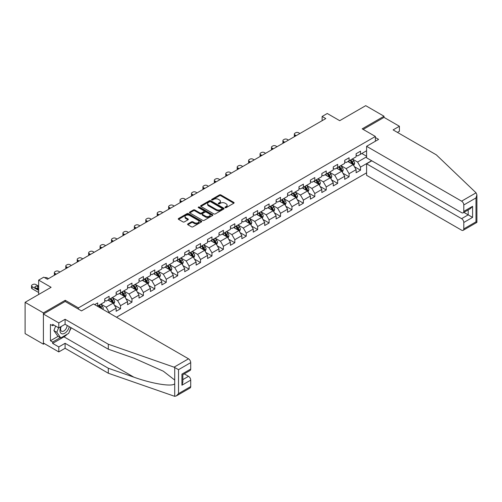 <?xml version="1.0" encoding="UTF-8"?>
<svg xmlns="http://www.w3.org/2000/svg" width="502" height="502" viewBox="0 0 502 502"><rect width="100%" height="100%" fill="white"/><g stroke="black" fill="none" stroke-linecap="round" stroke-linejoin="round"><path stroke-width="0.75" d="M225.166 207.64A0.709 0.408 0 0 0 226.17 207.64L233.813 203.228A1.017 0.59 0 0 0 234.108 202.814A1.017 0.59 0 0 0 233.813 202.4L220.867 194.927A1.017 0.59 0 0 0 219.43 194.927L211.794 199.338A0.709 0.408 0 0 0 212.798 199.922L213.789 199.35A3.257 1.876 0 0 1 218.389 199.35L219.468 199.972A3.257 1.876 0 0 1 220.422 201.302A3.257 1.876 0 0 1 219.468 202.632L218.477 203.197A0.709 0.408 0 0 0 219.487 203.781L220.472 203.21A3.257 1.876 0 0 1 225.078 203.21L226.157 203.831A3.257 1.876 0 0 1 227.105 205.161A3.257 1.876 0 0 1 226.157 206.491L225.166 207.062A0.709 0.408 0 0 0 225.166 207.64L225.166 207.062M187.867 223.905A1.017 0.59 0 0 0 187.572 224.319A1.017 0.59 0 0 0 187.867 224.733L191.5 226.829A1.017 0.59 0 0 0 192.937 226.829L201.421 221.934A1.017 0.59 0 0 0 201.716 221.514A1.017 0.59 0 0 0 201.421 221.1L188.482 213.632A1.017 0.59 0 0 0 187.039 213.632L178.555 218.527A1.017 0.59 0 0 0 178.26 218.941A1.017 0.59 0 0 0 178.555 219.355L182.941 221.89A1.017 0.59 0 0 0 184.378 221.89L188.012 219.794A1.017 0.59 0 0 0 188.313 219.38A1.017 0.59 0 0 0 188.012 218.966L185.834 217.711A2.717 1.569 0 0 1 185.037 216.6A2.717 1.569 0 0 1 186.719 215.145A2.717 1.569 0 0 1 189.681 215.49L198.202 220.409A2.717 1.569 0 0 1 198.999 221.514A2.717 1.569 0 0 1 197.324 222.97A2.717 1.569 0 0 1 194.356 222.624L192.937 221.809A1.017 0.59 0 0 0 191.5 221.809L187.867 223.905L187.867 224.733L191.5 222.656L191.5 221.809M397.427 132.396L399.41 131.254L399.41 126.266L384.024 117.38L384.024 116.238L365.713 105.665L339.71 120.681L327.254 113.49L322.127 116.451L325.792 118.566L47.439 279.269L43.781 277.154L38.654 280.116L38.654 294.492M65.241 301.514L65.241 300.29L43.41 312.89L25.1 302.317L51.104 287.307L38.654 280.116M65.241 300.29L78.425 307.902L375.383 136.456L375.383 141.231M384.024 116.238L362.193 128.845L375.383 136.456M213.858 213.921A1.017 0.59 0 0 0 215.295 213.921L223.779 209.02A1.017 0.59 0 0 0 224.08 208.606A1.017 0.59 0 0 0 223.779 208.192L210.84 200.718A1.017 0.59 0 0 0 209.403 200.718L200.919 205.619A1.017 0.59 0 0 0 200.618 206.033A1.017 0.59 0 0 0 200.919 206.447L213.858 213.921M198.723 207.797A0.709 0.408 0 0 1 199.445 207.897L212.591 215.483L204.119 220.378A1.017 0.59 0 0 1 202.682 220.378L189.737 212.904L189.737 212.076A1.017 0.59 0 0 0 189.442 212.49A1.017 0.59 0 0 0 189.737 212.904M189.737 212.076L193.37 209.974A1.017 0.59 0 0 1 194.807 209.974L200.053 213.005A1.017 0.59 0 0 0 201.49 213.005L203.9 211.618A1.017 0.59 0 0 0 204.201 211.204A1.017 0.59 0 0 0 203.9 210.784L198.434 207.633A0.709 0.408 0 0 1 199.445 207.05L212.603 214.649A1.017 0.59 0 0 1 212.898 215.063A1.017 0.59 0 0 1 212.603 215.477L212.603 214.649M43.41 312.89L43.41 344.184L25.1 333.61L25.1 302.317M78.425 309.125L78.425 307.902M116.477 317.226L366.592 172.826M366.592 150.751L360.511 154.258L360.511 151.171L356.119 153.712L356.119 156.793L349.085 160.853L349.085 157.772L344.692 160.307L344.692 163.395L337.658 167.455L337.658 164.367L333.265 166.902L333.265 169.99L326.231 174.05L326.231 170.962L321.832 173.504L321.832 176.591L314.804 180.651L314.804 177.564L310.405 180.099L310.405 183.186L303.377 187.246L303.377 184.159L298.979 186.694L298.979 189.781L291.951 193.841L291.951 190.754L287.552 193.295L287.552 196.382L280.524 200.442L280.524 197.355L276.125 199.89L276.125 202.977L269.097 207.037L269.097 203.95L264.698 206.485L264.698 209.572L257.67 213.632L257.67 210.545L253.272 213.086L253.272 216.174L246.244 220.234L246.244 217.146L241.845 219.681L241.845 222.769L234.817 226.829L234.817 223.741L230.418 226.283L230.418 229.37L223.39 233.424L223.39 230.343L218.991 232.878L218.991 235.965L211.963 240.025L211.963 236.938L207.564 239.473L207.564 242.56L200.536 246.62L200.536 243.533L196.138 246.074L196.138 249.161L189.103 253.221L189.103 250.134L184.711 252.669L184.711 255.756L177.677 259.816L177.677 256.729L173.284 259.264L173.284 262.351L166.25 266.411L166.25 263.324L161.857 265.865L161.857 268.953L154.823 273.013L154.823 269.925L150.431 272.46L150.431 275.548L143.396 279.608L143.396 276.52L139.004 279.056L139.004 282.143L131.97 286.203L131.97 283.115L127.577 285.657L127.577 288.744L120.543 292.804L120.543 289.717L116.15 292.252L116.15 295.339L109.116 299.399L109.116 296.312L104.723 298.853L104.723 301.94L97.689 305.994L97.689 302.913L94.69 304.645M371.612 160.709L360.511 167.116L360.511 170.203L356.119 172.738L356.119 169.651L349.085 173.711L349.085 176.798L344.692 179.339L344.692 176.252L337.658 180.312L337.658 183.399L333.265 185.935L333.265 182.847L326.231 186.907L326.231 189.994L321.832 192.53L321.832 189.442L314.804 193.502L314.804 196.589L310.405 199.131L310.405 196.044L303.377 200.103L303.377 203.191L298.979 205.726L298.979 202.639L291.951 206.698L291.951 209.786L287.552 212.327L287.552 209.24L280.524 213.3L280.524 216.387L276.125 218.922L276.125 215.835L269.097 219.895L269.097 222.982L264.698 225.517L264.698 222.43L257.67 226.49L257.67 229.577L253.272 232.119L253.272 229.031L246.244 233.091L246.244 236.178L241.845 238.714L241.845 235.626L234.817 239.686L234.817 242.773L230.418 245.309L230.418 242.221L223.39 246.281L223.39 249.368L218.991 251.91L218.991 248.823L211.963 252.882L211.963 255.97L207.564 258.505L207.564 255.418L200.536 259.478L200.536 262.565L196.138 265.1L196.138 262.013L189.103 266.073L189.103 269.16L184.711 271.701L184.711 268.614L177.677 272.674L177.677 275.761L173.284 278.296L173.284 275.209L166.25 279.269L166.25 282.356L161.857 284.898L161.857 281.81L154.823 285.87L154.823 288.957L150.431 291.493L150.431 288.405L143.396 292.465L143.396 295.552L139.004 298.088L139.004 295L131.97 299.06L131.97 302.148L127.577 304.689L127.577 301.602L120.543 305.662L120.543 308.749L116.15 311.284L116.15 308.197L109.116 312.257L109.116 312.972M97.689 305.994L97.363 306.189M107.943 300.077L113.22 303.12L106.186 307.18L100.915 304.137M104.723 300.246L106.186 301.093L109.116 299.399M106.186 307.18L109.116 312.257M113.22 303.12L116.15 308.197M119.376 293.482L124.647 296.525L117.612 300.585L112.341 297.542M116.15 293.651L117.612 294.492L120.543 292.804M117.612 300.585L120.543 305.662M124.647 296.525L127.577 301.602M130.802 286.88L136.073 289.93L129.039 293.984L123.768 290.94M127.577 287.05L129.039 287.897L131.97 286.203M129.039 293.984L131.97 299.06M136.073 289.93L139.004 295M142.229 280.285L147.5 283.329L140.466 287.389L135.195 284.345M139.004 280.455L140.466 281.302L143.396 279.608M140.466 287.389L143.396 292.465M147.5 283.329L150.431 288.405M153.656 273.69L158.927 276.734L151.893 280.794L146.622 277.75M150.431 273.854L151.893 274.701L154.823 273.013M151.893 280.794L154.823 285.87M158.927 276.734L161.857 281.81M165.083 267.089L170.354 270.132L163.319 274.192L158.048 271.149M161.857 267.259L163.319 268.106L166.25 266.411M163.319 274.192L166.25 279.269M170.354 270.132L173.284 275.209M176.509 260.494L181.78 263.537L174.752 267.597L169.475 264.554M173.284 260.663L174.752 261.511L177.677 259.816M174.752 267.597L177.677 272.674M181.78 263.537L184.711 268.614M187.936 253.893L193.207 256.942L186.179 261.002L180.902 257.953M184.711 254.062L186.179 254.909L189.103 253.221M186.179 261.002L189.103 266.073M193.207 256.942L196.138 262.013M199.363 247.298L204.634 250.341L197.606 254.401L192.329 251.358M196.138 247.467L197.606 248.314L200.536 246.62M197.606 254.401L200.536 259.478M204.634 250.341L207.564 255.418M210.79 240.703L216.061 243.746L209.033 247.806L203.756 244.763M207.564 240.872L209.033 241.713L211.963 240.025M209.033 247.806L211.963 252.882M216.061 243.746L218.991 248.823M222.217 234.101L227.488 237.151L220.46 241.211L215.182 238.161M218.991 234.271L220.46 235.118L223.39 233.424M220.46 241.211L223.39 246.281M227.488 237.151L230.418 242.221M233.643 227.506L238.914 230.55L231.886 234.61L226.609 231.566M230.418 227.676L231.886 228.523L234.817 226.829M231.886 234.61L234.817 239.686M238.914 230.55L241.845 235.626M245.07 220.911L250.341 223.955L243.313 228.015L238.036 224.971M241.845 221.081L243.313 221.922L246.244 220.234M243.313 228.015L246.244 233.091M250.341 223.955L253.272 229.031M256.497 214.31L261.768 217.36L254.74 221.413L249.463 218.37M253.272 214.48L254.74 215.327L257.67 213.632M254.74 221.413L257.67 226.49M261.768 217.36L264.698 222.43M267.924 207.715L273.195 210.758L266.167 214.818L260.889 211.775M264.698 207.884L266.167 208.732L269.097 207.037M266.167 214.818L269.097 219.895M273.195 210.758L276.125 215.835M279.35 201.12L284.621 204.163L277.593 208.223L272.316 205.18M276.125 201.283L277.593 202.13L280.524 200.442M277.593 208.223L280.524 213.3M284.621 204.163L287.552 209.24M290.777 194.519L296.048 197.562L289.02 201.622L283.743 198.579M287.552 194.688L289.02 195.535L291.951 193.841M289.02 201.622L291.951 206.698M296.048 197.562L298.979 202.639M302.204 187.924L307.481 190.967L300.447 195.027L295.17 191.984M298.979 188.093L300.447 188.94L303.377 187.246M300.447 195.027L303.377 200.103M307.481 190.967L310.405 196.044M313.631 181.322L318.908 184.372L311.874 188.432L306.596 185.382M310.405 181.492L311.874 182.339L314.804 180.651M311.874 188.432L314.804 193.502M318.908 184.372L321.832 189.442M325.058 174.727L330.335 177.771L323.301 181.831L318.023 178.787M321.832 174.897L323.301 175.744L326.231 174.05M323.301 181.831L326.231 186.907M330.335 177.771L333.265 182.847M336.484 168.132L341.762 171.176L334.727 175.236L329.45 172.192M333.265 168.302L334.727 169.143L337.658 167.455M334.727 175.236L337.658 180.312M341.762 171.176L344.692 176.252M347.911 161.531L353.188 164.581L346.154 168.641L340.883 165.591M344.692 161.7L346.154 162.548L349.085 160.853M346.154 168.641L349.085 173.711M353.188 164.581L356.119 169.651M366.592 156.837L357.581 162.039L352.31 158.996M361.829 153.499L366.592 156.247M356.119 155.105L357.581 155.953L360.511 154.258M357.581 162.039L360.511 167.116M43.41 344.184L44.402 343.613M322.127 116.451L322.127 120.681M354.393 166.67L360.511 170.203M342.966 173.272L349.085 176.798M331.54 179.867L337.658 183.399M320.113 186.462L326.231 189.994M308.686 193.063L314.804 196.589M297.259 199.658L303.377 203.191M285.833 206.253L291.951 209.786M274.406 212.854L280.524 216.387M262.979 219.449L269.097 222.982M251.552 226.044L257.67 229.577M240.125 232.646L246.244 236.178M228.699 239.241L234.817 242.773M217.272 245.842L223.39 249.368M205.845 252.437L211.963 255.97M194.418 259.032L200.536 262.565M182.992 265.633L189.103 269.16M171.565 272.228L177.677 275.761M160.138 278.823L166.25 282.356M148.711 285.425L154.823 288.957M137.284 292.02L143.396 295.552M125.858 298.615L131.97 302.148M114.431 305.216L120.543 308.749M225.448 207.74L226.157 207.339A3.257 1.876 0 0 0 227.105 206.008L227.105 205.161M220.422 201.302L220.422 202.149A3.257 1.876 0 0 1 219.468 203.473L218.765 203.881M233.8 203.241L220.867 195.774A1.017 0.59 0 0 0 219.43 195.774L212.076 200.022M223.779 208.192L223.779 209.02L210.84 201.566A1.017 0.59 0 0 0 209.403 201.566L200.932 206.454L200.919 205.619M221.984 208.895A0.709 0.408 0 0 0 221.984 208.317L210.627 201.76A0.709 0.408 0 0 0 209.616 201.76L208.575 202.362A3.257 1.876 0 0 0 207.621 203.686A3.257 1.876 0 0 0 208.575 205.017L216.343 209.497A3.257 1.876 0 0 0 220.943 209.497L221.984 208.895L221.984 209.742A0.709 0.408 0 0 0 222.191 209.453L222.191 208.606M207.621 203.686L207.621 204.534A3.257 1.876 0 0 0 208.575 205.864L208.575 205.017M221.984 209.742L220.943 210.344A3.257 1.876 0 0 1 216.343 210.344L208.575 205.864M189.75 212.911L193.37 210.821L193.37 209.974M204.201 211.204L204.201 212.045A1.017 0.59 0 0 1 203.9 212.465L201.49 213.852A1.017 0.59 0 0 1 200.053 213.852L194.807 210.821A1.017 0.59 0 0 0 193.37 210.821M205.5 216.149A2.717 1.569 0 0 0 208.468 216.494A2.717 1.569 0 0 0 210.143 215.044A2.717 1.569 0 0 0 209.347 213.934L206.347 212.195A1.017 0.59 0 0 0 204.91 212.195L202.501 213.588A1.017 0.59 0 0 0 202.199 214.003A1.017 0.59 0 0 0 202.501 214.417L205.5 216.149L205.5 216.996A2.717 1.569 0 0 0 208.468 217.341A2.717 1.569 0 0 0 210.143 215.885L210.143 215.044M202.199 214.003L202.199 214.85A1.017 0.59 0 0 0 202.501 215.264L202.501 214.417M205.5 216.996L202.501 215.264M198.999 221.514L198.999 222.361A2.717 1.569 0 0 1 197.324 223.81A2.717 1.569 0 0 1 194.356 223.472L192.937 222.656A1.017 0.59 0 0 0 191.5 222.656M185.037 216.6L185.037 217.441A2.717 1.569 0 0 0 185.834 218.552L185.834 217.711M187.999 219.801L185.834 218.552M201.409 221.94L188.482 214.473A1.017 0.59 0 0 0 187.039 214.473L178.568 219.368M353.766 165.578L354.638 163.388A2.742 1.588 -120 0 0 353.759 161.048L352.247 159.027M296.236 135.628L294.938 134.881A2.071 1.199 0 0 1 294.329 134.034A2.071 1.199 0 0 1 294.938 133.193L295.672 132.766A2.071 1.199 0 0 1 298.602 132.766L299.895 133.513M349.612 162.516L348.589 161.142M294.505 136.632A2.071 1.199 180 0 1 294.329 136.149L294.329 134.034M349.976 160.339L351.488 162.359A2.742 1.588 60 0 1 352.272 164.01L353.157 163.501A2.742 1.588 -120 0 0 352.366 161.851L350.854 159.831M350.17 160.232L351.846 162.466A1.399 0.809 60 0 1 352.103 162.893L353.157 163.501M60.893 326.695A6.733 3.89 120 0 0 62.348 333.868A6.733 3.89 120 0 0 69.289 326.689M61.25 326.488A4.612 2.661 120 0 0 61.558 331.226A4.612 2.661 120 0 0 62.229 331.433A4.612 2.661 120 0 0 67.117 325.434M70.907 327.624L68.68 333.359L60.773 337.928L57.843 336.233L53.89 330.611L55.647 326.087M60.773 337.928L56.82 332.299L58.577 327.775M53.89 330.611L56.82 332.299M476.053 192.812L476.9 194.864L475.99 197.926L463.792 204.967A3.106 1.795 -120 0 0 461.595 201.158L476.053 192.812L436.326 154.848L393.11 129.899L399.41 126.266M371.794 160.816L366.592 163.815L366.592 175.317L461.595 230.173A3.106 1.795 -120 0 0 463.151 230.324A3.106 1.795 -120 0 0 463.792 228.899L463.792 222.474A3.106 1.795 -120 0 0 461.595 218.665L468.19 214.862L472.583 217.397L463.792 222.474M366.592 163.815L461.595 218.665M375.383 137.51L378.602 139.374L366.592 146.308L366.592 157.81L461.595 212.66A3.106 1.795 -120 0 0 463.151 212.817A3.106 1.795 -120 0 0 463.792 211.392L463.792 204.967M366.592 146.308L461.595 201.158M384.024 117.38L363.184 129.416M463.898 212.384L468.19 214.862L468.19 209.905M463.792 211.392L472.583 206.316L470.387 208.637L463.151 212.817M463.792 228.899L475.99 221.859L476.454 222.129M67.224 334.2A11.653 6.727 -60 0 1 63.999 336.829L52.641 343.381L58.797 346.932L65.097 343.299L108.313 368.248L108.313 373.237L174.715 396.335L176.321 395.921L178.524 393.599L190.716 386.559A3.106 1.795 60 0 1 190.076 387.983L176.321 395.921M108.313 368.248L133.858 377.159C151.999 383.754 172.33 387.029 174.715 383.741L174.715 380.058L163.307 371.191L133.858 358.127L108.313 349.216L65.097 324.267L58.797 327.906L52.641 324.348L52.641 325.704L50.445 324.436L50.445 340.758L52.641 342.031L60.259 337.633M58.797 346.932L58.797 351.927L43.41 343.042L43.41 314.032L65.166 301.47L81.5 310.901L93.516 303.967L188.52 358.817A3.106 1.795 60 0 1 190.716 362.626L190.716 369.052A3.106 1.795 60 0 1 190.076 370.476L182.841 374.655L182.841 382.147L181.931 385.21L181.931 374.128C183.111 374.812 183.111 374.812 181.931 374.128L190.716 369.052M65.097 343.299L65.097 348.288L58.797 351.927M108.313 373.237L65.097 348.288M190.716 362.626L178.524 369.667L174.062 367.169L108.313 344.228L65.097 319.278L58.797 322.911L58.797 327.906M58.797 322.911L43.41 314.032M52.641 343.381L52.641 342.031M65.097 319.278L65.097 324.267M108.313 344.228L108.313 349.216M182.841 379.606L188.52 376.324A3.106 1.795 60 0 1 190.716 380.133L190.716 386.559M188.52 376.324L184.228 373.852M71.196 327.787A11.653 6.727 -60 0 1 69.54 331.151M53.814 325.026L52.641 325.704M50.445 340.758L58.063 336.359M342.339 172.18L343.211 169.983A2.742 1.588 -120 0 0 342.333 167.643L340.82 165.629M284.81 142.229L283.511 141.476A2.071 1.199 0 0 1 282.902 140.635A2.071 1.199 0 0 1 283.511 139.788L284.245 139.368A2.071 1.199 0 0 1 287.175 139.368L288.468 140.114M338.185 169.111L337.162 167.743M283.078 143.227A2.071 1.199 180 0 1 282.902 142.75L282.902 140.635M338.549 166.94L340.061 168.954A2.742 1.588 60 0 1 340.845 170.605L341.73 170.103A2.742 1.588 -120 0 0 340.94 168.446L339.427 166.432M338.743 166.827L340.419 169.067A1.399 0.809 60 0 1 340.676 169.494L341.73 170.103M330.912 178.775L331.784 176.578A2.742 1.588 -120 0 0 330.906 174.244L329.394 172.224M273.383 148.824L272.084 148.077A2.071 1.199 0 0 1 271.475 147.23A2.071 1.199 0 0 1 272.084 146.383L272.818 145.963A2.071 1.199 0 0 1 275.749 145.963L277.041 146.709M326.758 175.713L325.729 174.338M271.651 149.822A2.071 1.199 180 0 1 271.475 149.345L271.475 147.23M327.122 173.535L328.634 175.556A2.742 1.588 60 0 1 329.419 177.206L330.303 176.698A2.742 1.588 -120 0 0 329.513 175.047L328.001 173.027M327.317 173.422L328.992 175.662A1.399 0.809 60 0 1 329.249 176.089L330.303 176.698M319.485 185.37L320.358 183.18A2.742 1.588 -120 0 0 319.479 180.839L317.967 178.819M261.956 155.419L260.657 154.672A2.071 1.199 0 0 1 260.049 153.825A2.071 1.199 0 0 1 260.657 152.984L261.391 152.558A2.071 1.199 0 0 1 264.322 152.558L265.614 153.305M315.331 182.308L314.302 180.933M260.224 156.423A2.071 1.199 180 0 1 260.049 155.94L260.049 153.825M315.695 180.13L317.208 182.151A2.742 1.588 60 0 1 317.992 183.801L318.87 183.293A2.742 1.588 -120 0 0 318.086 181.642L316.574 179.628M315.89 180.023L317.565 182.264A1.399 0.809 60 0 1 317.816 182.684L318.87 183.293M308.059 191.971L308.931 189.775A2.742 1.588 -120 0 0 308.052 187.434L306.54 185.42M250.529 162.02L249.23 161.274A2.071 1.199 0 0 1 248.622 160.427A2.071 1.199 0 0 1 249.23 159.58L249.965 159.159A2.071 1.199 0 0 1 252.895 159.159L254.188 159.906M303.905 188.903L302.875 187.535M248.797 163.018A2.071 1.199 180 0 1 248.622 162.541L248.622 160.427M304.268 186.731L305.781 188.746A2.742 1.588 60 0 1 306.565 190.396L307.444 189.894A2.742 1.588 -120 0 0 306.659 188.237L305.147 186.223M304.463 186.618L306.138 188.859A1.399 0.809 60 0 1 306.389 189.285L307.444 189.894M296.632 198.566L297.504 196.37A2.742 1.588 -120 0 0 296.626 194.036L295.113 192.015M239.096 168.616L237.804 167.869A2.071 1.199 0 0 1 237.195 167.022A2.071 1.199 0 0 1 237.804 166.175L238.538 165.754A2.071 1.199 0 0 1 241.468 165.754L242.761 166.501M292.478 195.504L291.449 194.13M237.371 169.613A2.071 1.199 180 0 1 237.195 169.136L237.195 167.022M292.842 193.326L294.354 195.347A2.742 1.588 60 0 1 295.138 196.997L296.017 196.489A2.742 1.588 -120 0 0 295.232 194.839L293.72 192.818M293.036 193.22L294.712 195.454A1.399 0.809 60 0 1 294.963 195.88L296.017 196.489M285.205 205.167L286.077 202.971A2.742 1.588 -120 0 0 285.199 200.631L283.686 198.616M227.67 175.217L226.377 174.464A2.071 1.199 0 0 1 225.768 173.623A2.071 1.199 0 0 1 226.377 172.776L227.111 172.349A2.071 1.199 0 0 1 230.041 172.349L231.334 173.102M281.051 202.099L280.022 200.731M225.944 176.215A2.071 1.199 180 0 1 225.768 175.731L225.768 173.623M281.415 199.922L282.927 201.942A2.742 1.588 60 0 1 283.712 203.592L284.59 203.084A2.742 1.588 -120 0 0 283.806 201.434L282.293 199.419M281.609 199.815L283.285 202.055A1.399 0.809 60 0 1 283.536 202.475L284.59 203.084M273.778 211.762L274.65 209.566A2.742 1.588 -120 0 0 273.772 207.232L272.26 205.211M216.243 181.812L214.95 181.065A2.071 1.199 0 0 1 214.341 180.218A2.071 1.199 0 0 1 214.95 179.371L215.684 178.95A2.071 1.199 0 0 1 218.608 178.95L219.907 179.697M269.624 208.694L268.595 207.326M214.517 182.81A2.071 1.199 180 0 1 214.341 182.333L214.341 180.218M269.988 206.523L271.5 208.537A2.742 1.588 60 0 1 272.285 210.194L273.163 209.685A2.742 1.588 -120 0 0 272.379 208.035L270.867 206.015M270.183 206.41L271.858 208.65A1.399 0.809 60 0 1 272.109 209.077L273.163 209.685M262.351 218.357L263.217 216.161A2.742 1.588 -120 0 0 262.345 213.827L260.833 211.806M204.816 188.407L203.523 187.66A2.071 1.199 0 0 1 202.915 186.813A2.071 1.199 0 0 1 203.523 185.966L204.258 185.545A2.071 1.199 0 0 1 207.182 185.545L208.481 186.292M258.197 215.295L257.168 213.921M203.09 189.405A2.071 1.199 180 0 1 202.915 188.928L202.915 186.813M258.561 213.118L260.074 215.138A2.742 1.588 60 0 1 260.858 216.789L261.737 216.28A2.742 1.588 -120 0 0 260.952 214.63L259.44 212.61M258.756 213.011L260.431 215.245A1.399 0.809 60 0 1 260.682 215.672L261.737 216.28M250.925 224.959L251.791 222.762A2.742 1.588 -120 0 0 250.918 220.422L249.406 218.408M193.389 195.008L192.097 194.255A2.071 1.199 0 0 1 191.488 193.414A2.071 1.199 0 0 1 192.097 192.567L192.824 192.14A2.071 1.199 0 0 1 195.755 192.14L197.054 192.893M246.771 221.89L245.742 220.522M191.664 196.006A2.071 1.199 180 0 1 191.488 195.529L191.488 193.414M247.135 219.719L248.647 221.733A2.742 1.588 60 0 1 249.431 223.384L250.31 222.875A2.742 1.588 -120 0 0 249.525 221.225L248.013 219.211M247.329 219.606L249.005 221.846A1.399 0.809 60 0 1 249.256 222.267L250.31 222.875M239.498 231.554L240.364 229.358A2.742 1.588 -120 0 0 239.492 227.023L237.979 225.003M181.962 201.603L180.67 200.856A2.071 1.199 0 0 1 180.061 200.009A2.071 1.199 0 0 1 180.67 199.162L181.398 198.742A2.071 1.199 0 0 1 184.328 198.742L185.627 199.489M235.344 228.485L234.315 227.117M180.237 202.601A2.071 1.199 180 0 1 180.061 202.124L180.061 200.009M235.708 226.314L237.22 228.335A2.742 1.588 60 0 1 238.004 229.985L238.883 229.477A2.742 1.588 -120 0 0 238.099 227.826L236.586 225.806M235.896 226.201L237.578 228.441A1.399 0.809 60 0 1 237.829 228.868L238.883 229.477M228.071 238.149L228.937 235.959A2.742 1.588 -120 0 0 228.065 233.618L226.553 231.598M170.536 208.198L169.243 207.452A2.071 1.199 0 0 1 168.634 206.604A2.071 1.199 0 0 1 169.243 205.764L169.971 205.337A2.071 1.199 0 0 1 172.901 205.337L174.2 206.084M223.917 235.087L222.888 233.712M168.81 209.202A2.071 1.199 180 0 1 168.634 208.719L168.634 206.604M224.281 232.909L225.793 234.93A2.742 1.588 60 0 1 226.578 236.58L227.456 236.072A2.742 1.588 -120 0 0 226.672 234.421L225.16 232.401M224.469 232.802L226.151 235.036A1.399 0.809 60 0 1 226.402 235.463L227.456 236.072M216.638 244.75L217.51 242.554A2.742 1.588 -120 0 0 216.638 240.213L215.126 238.199M159.109 214.8L157.816 214.047A2.071 1.199 0 0 1 157.208 213.206A2.071 1.199 0 0 1 157.816 212.359L158.544 211.938A2.071 1.199 0 0 1 161.475 211.938L162.773 212.685M212.49 241.682L211.461 240.314M157.383 215.797A2.071 1.199 180 0 1 157.208 215.32L157.208 213.206M212.854 239.51L214.367 241.525A2.742 1.588 60 0 1 215.151 243.175L216.029 242.673A2.742 1.588 -120 0 0 215.245 241.016L213.733 239.002M213.043 239.398L214.724 241.638A1.399 0.809 60 0 1 214.975 242.064L216.029 242.673M205.211 251.345L206.084 249.149A2.742 1.588 -120 0 0 205.211 246.815L203.699 244.794M147.682 221.395L146.389 220.648A2.071 1.199 0 0 1 145.781 219.801A2.071 1.199 0 0 1 146.389 218.954L147.117 218.533A2.071 1.199 0 0 1 150.048 218.533L151.347 219.28M201.064 248.283L200.034 246.909M145.95 222.392A2.071 1.199 180 0 1 145.781 221.915L145.781 219.801M201.427 246.105L202.94 248.126A2.742 1.588 60 0 1 203.724 249.776L204.603 249.268A2.742 1.588 -120 0 0 203.818 247.618L202.306 245.597M201.616 245.993L203.297 248.233A1.399 0.809 60 0 1 203.548 248.659L204.603 249.268M193.785 257.94L194.657 255.75A2.742 1.588 -120 0 0 193.785 253.41L192.272 251.389M136.255 227.99L134.963 227.243A2.071 1.199 0 0 1 134.354 226.396A2.071 1.199 0 0 1 134.963 225.555L135.691 225.128A2.071 1.199 0 0 1 138.621 225.128L139.92 225.875M189.637 254.878L188.608 253.504M134.523 228.994A2.071 1.199 180 0 1 134.354 228.51L134.354 226.396M190.001 252.701L191.513 254.721A2.742 1.588 60 0 1 192.297 256.371L193.176 255.863A2.742 1.588 -120 0 0 192.392 254.213L190.879 252.199M190.189 252.594L191.871 254.834A1.399 0.809 60 0 1 192.122 255.254L193.176 255.863M182.358 264.541L183.23 262.345A2.742 1.588 -120 0 0 182.358 260.005L180.845 257.99M124.829 234.591L123.536 233.844A2.071 1.199 0 0 1 122.927 232.997A2.071 1.199 0 0 1 123.536 232.15L124.264 231.729A2.071 1.199 0 0 1 127.194 231.729L128.493 232.476M178.21 261.473L177.181 260.105M123.097 235.589A2.071 1.199 180 0 1 122.927 235.112L122.927 232.997M178.574 259.302L180.086 261.316A2.742 1.588 60 0 1 180.871 262.966L181.749 262.464A2.742 1.588 -120 0 0 180.965 260.814L179.452 258.794M178.762 259.189L180.444 261.429A1.399 0.809 60 0 1 180.695 261.856L181.749 262.464M170.931 271.136L171.803 268.94A2.742 1.588 -120 0 0 170.931 266.606L169.419 264.585M113.402 241.186L112.109 240.439A2.071 1.199 0 0 1 111.5 239.592A2.071 1.199 0 0 1 112.109 238.745L112.837 238.325A2.071 1.199 0 0 1 115.767 238.325L117.066 239.071M166.783 268.074L165.754 266.7M111.67 242.184A2.071 1.199 180 0 1 111.5 241.707L111.5 239.592M167.147 265.897L168.659 267.917A2.742 1.588 60 0 1 169.444 269.568L170.322 269.059A2.742 1.588 -120 0 0 169.538 267.409L168.026 265.389M167.335 265.79L169.017 268.024A1.399 0.809 60 0 1 169.268 268.451L170.322 269.059M159.504 277.738L160.376 275.542A2.742 1.588 -120 0 0 159.504 273.201L157.992 271.187M101.975 247.787L100.682 247.034A2.071 1.199 0 0 1 100.074 246.193A2.071 1.199 0 0 1 100.682 245.346L101.41 244.92A2.071 1.199 0 0 1 104.341 244.92L105.64 245.673M155.356 274.669L154.327 273.301M100.243 248.785A2.071 1.199 180 0 1 100.074 248.302L100.074 246.193M155.72 272.492L157.233 274.512A2.742 1.588 60 0 1 158.017 276.163L158.896 275.654A2.742 1.588 -120 0 0 158.111 274.004L156.599 271.99M155.909 272.385L157.59 274.625A1.399 0.809 60 0 1 157.841 275.046L158.896 275.654M148.077 284.333L148.95 282.137A2.742 1.588 -120 0 0 148.077 279.802L146.565 277.782M90.548 254.382L89.249 253.635A2.071 1.199 0 0 1 88.647 252.788A2.071 1.199 0 0 1 89.249 251.941L89.983 251.521A2.071 1.199 0 0 1 92.914 251.521L94.213 252.268M143.93 281.264L142.901 279.896M88.816 255.38A2.071 1.199 180 0 1 88.647 254.903L88.647 252.788M144.294 279.093L145.806 281.107A2.742 1.588 60 0 1 146.59 282.764L147.469 282.256A2.742 1.588 -120 0 0 146.684 280.605L145.172 278.585M144.482 278.98L146.164 281.22A1.399 0.809 60 0 1 146.415 281.647L147.469 282.256M136.651 290.928L137.523 288.732A2.742 1.588 -120 0 0 136.651 286.397L135.138 284.377M79.121 260.977L77.823 260.231A2.071 1.199 0 0 1 77.22 259.383A2.071 1.199 0 0 1 77.823 258.536L78.557 258.116A2.071 1.199 0 0 1 81.487 258.116L82.786 258.863M132.503 287.866L131.474 286.491M77.39 261.975A2.071 1.199 180 0 1 77.22 261.498L77.22 259.383M132.867 285.688L134.379 287.709A2.742 1.588 60 0 1 135.163 289.359L136.042 288.851A2.742 1.588 -120 0 0 135.258 287.2L133.745 285.18M133.055 285.582L134.731 287.815A1.399 0.809 60 0 1 134.988 288.242L136.042 288.851M125.224 297.529L126.096 295.333A2.742 1.588 -120 0 0 125.218 292.992L123.712 290.978M67.695 267.579L66.396 266.826A2.071 1.199 0 0 1 65.793 265.985A2.071 1.199 0 0 1 66.396 265.138L67.13 264.711A2.071 1.199 0 0 1 70.06 264.711L71.359 265.464M121.076 294.461L120.047 293.093M65.963 268.576A2.071 1.199 180 0 1 65.793 268.099L65.793 265.985M121.44 292.289L122.952 294.304A2.742 1.588 60 0 1 123.737 295.954L124.615 295.446A2.742 1.588 -120 0 0 123.831 293.795L122.319 291.781M121.628 292.177L123.304 294.417A1.399 0.809 60 0 1 123.561 294.837L124.615 295.446M113.797 304.124L114.669 301.928A2.742 1.588 -120 0 0 113.791 299.594L112.285 297.573M56.268 274.174L54.969 273.427A2.071 1.199 0 0 1 54.367 272.58A2.071 1.199 0 0 1 54.969 271.733L55.703 271.312A2.071 1.199 0 0 1 58.634 271.312L59.933 272.059M109.649 301.056L108.62 299.688M54.536 275.171A2.071 1.199 180 0 1 54.367 274.694L54.367 272.58M110.013 298.885L111.526 300.905A2.742 1.588 60 0 1 112.31 302.555L113.188 302.047A2.742 1.588 -120 0 0 112.404 300.397L110.892 298.376M110.202 298.772L111.877 301.012A1.399 0.809 60 0 1 112.134 301.438L113.188 302.047M102.935 309.408L103.243 308.529A2.742 1.588 -120 0 0 102.364 306.189L100.852 304.168M44.734 277.706A2.071 1.199 0 0 1 47.207 277.907L48.506 278.654M101.774 308.736L101.762 308.642A2.742 1.588 -120 0 0 100.977 306.992L99.465 304.971M98.775 305.373L100.45 307.613A1.399 0.809 60 0 1 100.707 308.033L101.762 308.642M98.587 305.48L100.099 307.5A2.742 1.588 60 0 1 100.381 307.933M38.654 290.394L32.115 286.617A2.071 1.199 0 0 1 31.513 285.776A2.071 1.199 0 0 1 32.115 284.929L32.85 284.508A2.071 1.199 0 0 1 35.78 284.508L38.654 286.165M38.654 292.509L32.115 288.732A2.071 1.199 180 0 1 31.513 287.891L31.513 285.776M38.654 289.039L37.757 288.524A1.657 0.954 0 0 0 36.276 288.261M38.654 286.924L37.757 286.41A1.657 0.954 0 0 0 35.949 286.203A1.657 0.954 0 0 0 34.927 287.088A1.657 0.954 0 0 0 35.416 287.759L38.654 289.629M226.157 207.339L226.157 206.491M218.477 203.781L218.477 203.197M219.468 203.473L219.468 202.632M211.794 199.922L211.794 199.338M219.43 195.774L219.43 194.927M220.867 195.774L220.867 194.927M233.813 203.228L233.813 202.4M209.403 201.566L209.403 200.718M210.84 201.566L210.84 200.718M216.343 210.344L216.343 209.497M220.943 210.344L220.943 209.497M194.807 210.821L194.807 209.974M200.053 213.852L200.053 213.005M201.49 213.852L201.49 213.005M203.9 212.465L203.9 211.618M199.445 207.897L199.445 207.05M192.937 222.656L192.937 221.809M194.356 223.472L194.356 222.624M188.012 219.794L188.012 218.966M178.555 219.355L178.555 218.527M187.039 214.473L187.039 213.632M188.482 214.473L188.482 213.632M201.421 221.934L201.421 221.1M294.938 134.881L294.938 136.381M352.912 164.424L354.619 163.439M352.366 161.851L353.759 161.048M350.415 162.981L351.488 162.359M475.99 221.859L475.99 197.926M472.583 206.316L472.583 217.397M174.715 396.335L174.715 383.741M174.715 380.058L174.715 367.47M178.524 369.667L178.524 393.599M190.716 380.133L181.931 385.21M174.062 367.169L188.52 358.817M63.999 336.829L133.858 377.159M283.511 141.476L283.511 142.976M341.486 171.019L343.192 170.034M340.94 168.446L342.333 167.643M338.988 169.576L340.061 168.954M272.084 148.077L272.084 149.571M330.059 177.614L331.766 176.635M329.513 175.047L330.906 174.244M327.561 176.171L328.634 175.556M260.657 154.672L260.657 156.172M318.632 184.215L320.339 183.23M318.086 181.642L319.479 180.839M316.135 182.772L317.208 182.151M249.23 161.274L249.23 162.767M307.205 190.81L308.912 189.825M306.659 188.237L308.052 187.434M304.708 189.367L305.781 188.746M237.804 167.869L237.804 169.362M295.778 197.405L297.485 196.426M295.232 194.839L296.626 194.036M293.281 195.968L294.354 195.347M226.377 174.464L226.377 175.964M284.352 204.007L286.058 203.021M283.806 201.434L285.199 200.631M281.854 202.563L282.927 201.942M214.95 181.065L214.95 182.559M272.925 210.602L274.632 209.623M272.379 208.035L273.772 207.232M270.427 209.158L271.5 208.537M203.523 187.66L203.523 189.16M261.498 217.203L263.205 216.218M260.952 214.63L262.345 213.827M259.001 215.76L260.074 215.138M192.097 194.255L192.097 195.755M250.071 223.798L251.778 222.813M249.525 221.225L250.918 220.422M247.574 222.355L248.647 221.733M180.67 200.856L180.67 202.35M238.645 230.393L240.351 229.414M238.099 227.826L239.492 227.023M236.147 228.95L237.22 228.335M169.243 207.452L169.243 208.951M227.218 236.994L228.925 236.009M226.672 234.421L228.065 233.618M224.72 235.551L225.793 234.93M157.816 214.047L157.816 215.546M215.791 243.589L217.492 242.604M215.245 241.016L216.638 240.213M213.294 242.146L214.367 241.525M146.389 220.648L146.389 222.141M204.364 250.184L206.065 249.205M203.818 247.618L205.211 246.815M201.867 248.741L202.94 248.126M134.963 227.243L134.963 228.743M192.937 256.786L194.638 255.8M192.392 254.213L193.785 253.41M190.44 255.342L191.513 254.721M123.536 233.844L123.536 235.338M181.511 263.381L183.211 262.395M180.965 260.814L182.358 260.005M179.013 261.937L180.086 261.316M112.109 240.439L112.109 241.933M170.084 269.976L171.784 268.997M169.538 267.409L170.931 266.606M167.586 268.539L168.659 267.917M100.682 247.034L100.682 248.534M158.657 276.577L160.358 275.592M158.111 274.004L159.504 273.201M156.16 275.134L157.233 274.512M89.249 253.635L89.249 255.129M147.23 283.172L148.931 282.193M146.684 280.605L148.077 279.802M144.733 281.729L145.806 281.107M77.823 260.231L77.823 261.73M135.804 289.773L137.504 288.788M135.258 287.2L136.651 286.397M133.306 288.33L134.379 287.709M66.396 266.826L66.396 268.325M124.377 296.368L126.077 295.383M123.831 293.795L125.218 292.992M121.879 294.925L122.952 294.304M54.969 273.427L54.969 274.92M112.95 302.963L114.651 301.984M112.404 300.397L113.791 299.594M110.446 301.52L111.526 300.905M102.364 309.075L103.224 308.579M100.977 306.992L102.364 306.189M32.115 286.617L32.115 288.732M37.757 288.524L37.757 286.41M476.9 194.864L476.9 222.386L463.151 230.324"/></g></svg>
